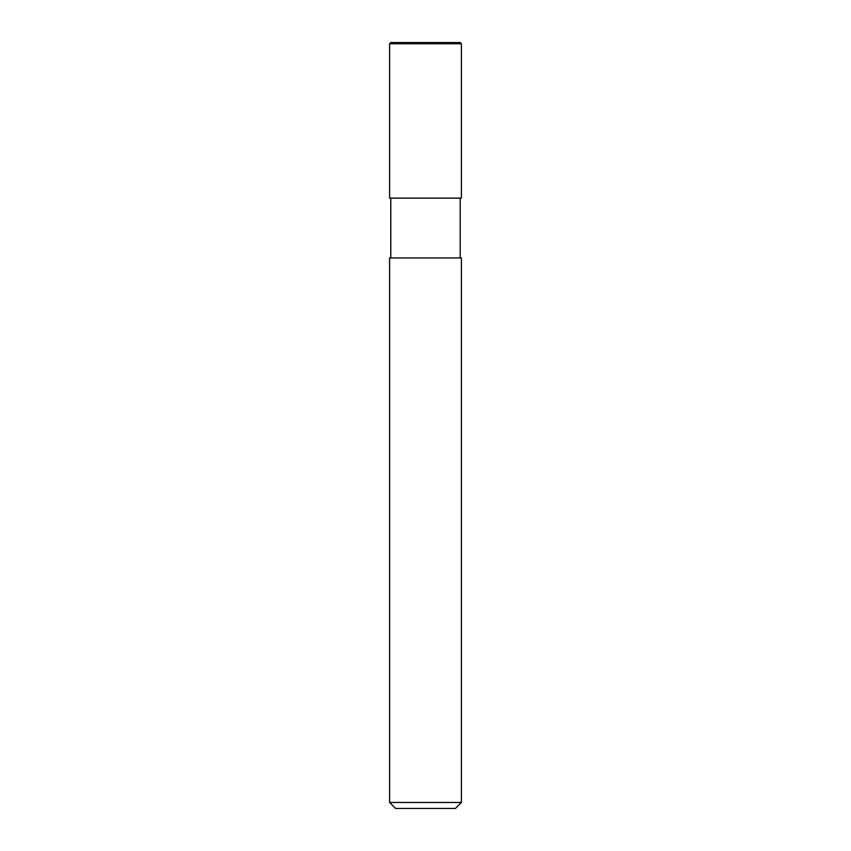 <?xml version="1.0" encoding="UTF-8"?>
<svg xmlns="http://www.w3.org/2000/svg" width="851" height="851" viewBox="0 0 851 851"><rect width="100%" height="100%" fill="white"/><g stroke="black" fill="none" stroke-linecap="round" stroke-linejoin="round"><path stroke-width="0.64" stroke-dasharray="4.25 3.19" d="M461.402 198.123L389.598 198.123L461.402 198.123M460.2 42.55L390.8 42.55L460.2 42.55M389.598 43.741L461.402 43.741L389.598 43.741M455.413 808.45L395.587 808.45L455.413 808.45M460.2 198.123L390.8 198.123L460.2 198.123M390.8 257.959L461.402 257.959L390.8 257.959M389.598 802.472L461.402 802.472L389.598 802.472"/><path stroke-width="1.28" d="M389.598 198.123L461.402 198.123L461.402 43.752L460.2 42.55L390.8 42.55L389.598 43.752L389.598 198.123L389.598 43.752L390.8 42.55L460.2 42.55L461.402 43.752L461.402 198.123L389.598 198.123M461.402 43.741L389.598 43.741L461.402 43.741M395.587 808.45L455.413 808.45L461.402 802.472L461.402 257.959L389.598 257.959L389.598 802.472L395.587 808.45L389.598 802.472L389.598 257.959L461.402 257.959L461.402 802.472L389.598 802.472L461.402 802.472L455.413 808.45L395.587 808.45M390.8 198.123L390.8 257.959L390.8 198.123M460.2 257.959L460.2 198.123L460.2 257.959"/></g></svg>
